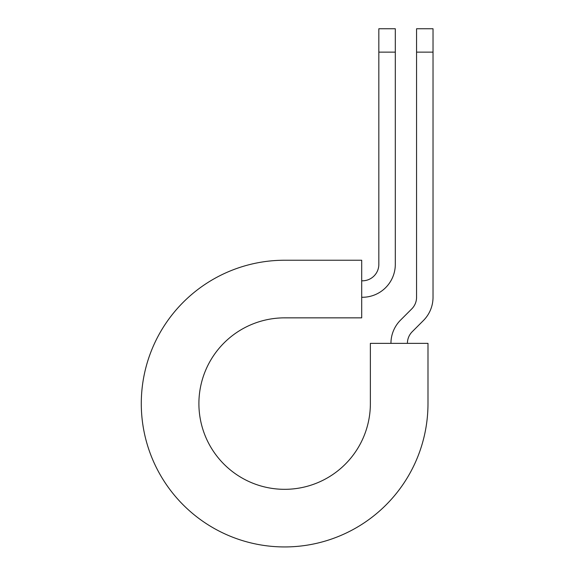 <?xml version="1.0" encoding="UTF-8"?>
<svg xmlns="http://www.w3.org/2000/svg" width="575" height="575" viewBox="0 0 575 575"><rect width="100%" height="100%" fill="white"/><g stroke="black" fill="none" stroke-linecap="round" stroke-linejoin="round"><path stroke-width="0.86" d="M378.839 52.138L378.839 28.75L395.305 28.75L395.305 52.138L378.839 52.138L378.839 264.356A16.459 16.459 0 0 1 362.379 280.816L361.697 280.816M395.305 52.138L395.305 264.356A32.926 32.926 0 0 1 362.379 297.275L361.697 297.275M407.409 343.354A16.459 16.459 0 0 1 412.232 331.71L423.387 320.555A32.926 32.926 0 0 0 433.025 297.275L433.025 28.75L416.566 28.75L416.566 297.275A16.459 16.459 0 0 1 411.743 308.919L400.588 320.074A32.926 32.926 0 0 0 390.95 343.354M433.025 52.138L416.566 52.138M284.632 260.238L361.697 260.238L361.697 317.853L284.632 317.853A85.74 85.74 0 0 0 198.9 403.592A85.74 85.74 0 0 0 284.632 489.325A85.74 85.74 0 0 0 370.372 403.592L370.372 343.354L427.987 343.354L427.987 403.592A143.355 143.355 0 0 1 284.632 546.94A143.355 143.355 0 0 1 141.285 403.592A143.355 143.355 0 0 1 284.632 260.238"/></g></svg>
